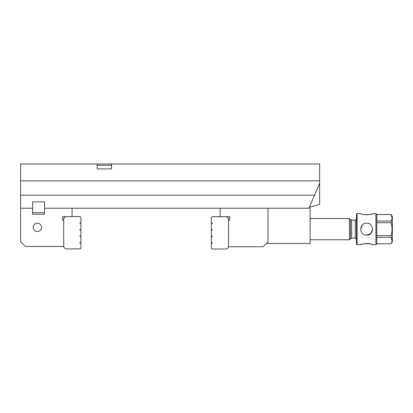 <?xml version="1.0" encoding="UTF-8"?>
<svg xmlns="http://www.w3.org/2000/svg" width="413" height="413" viewBox="0 0 413 413"><rect width="100%" height="100%" fill="white"/><g stroke="black" fill="none" stroke-linecap="round" stroke-linejoin="round"><path stroke-width="0.62" d="M366.636 223.185C358.918 222.814 358.938 235.508 366.636 235.142C374.348 235.508 374.348 222.814 366.636 223.185M360.657 229.163L362.413 224.935M372.619 229.163L370.864 233.397M370.859 233.402L366.625 235.142M376.801 214.548L376.801 220.996L391.152 220.996C392.293 218.859 392.293 216.706 391.152 214.548L376.801 214.548L375.907 213.614L372.619 213.614C372.263 214.001 370.27 214.399 366.636 214.812M376.801 222.715L376.801 235.611L391.152 235.611C392.288 231.311 392.288 227.016 391.152 222.715L376.801 222.715L376.801 220.996M392.02 217.77L391.152 214.512L376.801 214.512M391.152 222.715L391.152 220.996M391.152 214.512L392.35 216.582L392.35 241.744L391.152 243.815L376.801 243.815L391.152 243.778C392.293 241.641 392.293 239.494 391.152 237.33L376.801 237.33L376.801 235.611M392.02 240.557L391.152 237.33L391.152 235.611M357.069 244.713L356.471 244.114L356.471 214.213L357.069 213.614L357.069 244.713L360.657 244.713C360.379 244.45 367.653 242.591 371.003 244.166M376.801 237.33L376.801 243.778M376.801 243.815L375.907 244.713L372.619 244.713C372.98 243.422 360.296 243.427 360.657 244.713M375.907 244.713L375.907 213.614M357.069 213.614L360.657 213.614C360.301 214.905 372.975 214.899 372.619 213.614M356.471 239.328L355.278 238.131L351.69 238.131L351.69 220.196L350.554 219.375L350.554 238.951L349.419 239.767L310.07 239.767M349.419 239.767L349.419 218.56L310.07 218.56M266.416 243.515L310.07 243.515L310.07 207.037L319.636 204.476L319.636 180.848L20.65 180.848L20.65 195.199L314.561 195.199L319.636 183.357M44.568 212.659L32.612 212.659M44.568 201.895L44.568 208.235L44.568 201.895L32.612 201.895L44.568 201.895M20.65 195.199L20.65 208.235L32.612 208.235L32.612 201.895L32.612 214.213L44.568 214.213L44.568 208.235L72.074 208.235L72.074 216.608M20.65 208.235L20.65 241.719L25.436 246.504L63.705 246.504M37.392 231.548A4.176 4.176 0 0 0 41.011 225.281A4.176 4.176 0 0 0 33.778 225.281A4.176 4.176 0 0 0 37.392 231.548M65.497 216.608L63.705 218.4L63.705 247.103L65.497 248.894L80.029 248.894L80.927 248.001L80.927 243.365L79.967 243.231L79.967 242.601L80.927 242.467L80.927 236.788L79.967 236.654L79.967 236.024L80.927 235.89L80.927 230.211L79.967 230.077L79.967 229.447L80.927 229.313L80.927 223.634L79.967 223.495L79.967 222.87L80.927 222.736L80.927 217.501L80.029 216.608L62.508 216.608L62.508 220.196L63.705 220.196M211.286 236.907L212.241 236.773L212.241 236.143L211.286 236.009L211.286 230.33L212.241 230.196L212.241 229.566L211.286 229.432L211.286 223.753L212.241 223.619L212.241 222.989L211.286 222.855L211.286 217.62L212.179 216.727L226.711 216.727L228.508 218.518L228.508 247.222L226.711 249.018L212.179 249.018L211.286 248.12L211.286 243.484L212.241 243.35L212.241 242.72L211.286 242.586L211.286 236.907M228.508 246.742L263.189 246.742L267.97 241.961L267.97 208.235L220.134 208.235L220.134 216.727M228.508 220.315L229.7 220.315L229.7 216.727L226.711 216.727M319.636 180.848L319.636 163.982L20.65 163.982L20.65 180.848M97.189 164.106L97.292 165.298L111.443 165.298L111.541 164.106M72.074 208.235L220.134 208.235M267.97 208.235L308.976 208.235L314.561 195.199M97.189 163.982L97.189 168.886L111.541 168.886L111.541 163.982M97.292 165.298L111.443 165.298M355.278 238.131L355.278 220.196L351.69 220.196M350.554 238.951L351.69 238.131M355.278 220.196C355.536 220.521 355.934 220.119 356.471 218.998M350.554 219.375L349.419 218.56"/></g></svg>
